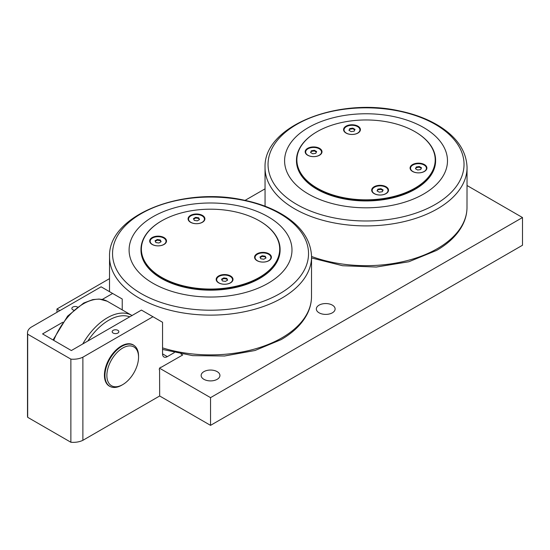 <?xml version="1.0" encoding="UTF-8"?>
<svg xmlns="http://www.w3.org/2000/svg" width="550" height="550" viewBox="0 0 550 550"><rect width="100%" height="100%" fill="white"/><g stroke="black" fill="none" stroke-linecap="round" stroke-linejoin="round"><path stroke-width="0.82" d="M138.545 357.191A22.399 12.932 -60 0 1 122.712 384.622A22.399 12.932 -60 0 1 106.872 375.478A22.399 12.932 -60 0 1 122.712 348.047A22.399 12.932 -60 0 1 138.545 357.191L138.545 356.084A23.753 13.716 120 0 0 133.629 345.207A23.753 13.716 120 0 0 115.321 351.574A23.753 13.716 120 0 0 104.954 375.478A23.753 13.716 120 0 0 109.869 386.354A23.753 13.716 120 0 0 121.749 385.179L122.712 384.622M27.679 334.194A14.974 8.649 180 0 1 27.5 332.846L27.5 415.979A14.974 8.649 0 0 0 27.679 417.319L27.679 334.194L70.874 359.129L70.874 442.255A14.974 8.649 0 0 0 82.878 440.316L82.878 357.191L152.948 316.731L162.546 322.279L162.546 353.863A6.786 3.919 120 0 0 163.948 356.971A6.786 3.919 120 0 0 167.344 356.634L174.302 352.619M159.576 370.102L159.665 395.986L210.54 425.356L522.5 245.245L522.5 217.539L210.54 397.643L159.617 368.246M159.665 395.986L82.878 440.316M70.874 442.255L27.679 417.319M157.279 239.518L160.304 239.986L161.116 241.732L158.902 243.011L155.877 242.543L155.059 240.797L157.279 239.518L157.279 240.151L155.292 241.292M160.304 239.986L160.304 240.618L157.279 240.151M160.889 241.869L160.304 240.618M150.349 242.914A7.941 4.586 180 0 1 150.15 241.897L150.15 241.264A7.941 4.586 180 0 1 152.474 238.026A7.941 4.586 180 0 1 161.129 237.029A7.941 4.586 180 0 1 166.031 241.264A7.941 4.586 180 0 1 163.708 244.509A7.941 4.586 180 0 1 155.052 245.499A7.941 4.586 180 0 1 150.15 241.264M166.031 241.264L166.031 241.897A7.941 4.586 180 0 1 165.832 242.914M150.549 239.834A8.346 4.819 0 0 0 149.751 241.67M166.43 241.67A8.346 4.819 0 0 0 165.632 239.834M223.781 277.915L226.806 278.382L227.617 280.129L225.404 281.407L222.379 280.94L221.567 279.194L223.781 277.915L223.781 278.541L221.794 279.689M226.806 278.382L226.806 279.015L223.781 278.541M227.391 280.259L226.806 279.015M216.851 281.311A7.941 4.586 180 0 1 216.652 280.294L216.652 279.661A7.941 4.586 180 0 1 218.976 276.416A7.941 4.586 180 0 1 227.631 275.426A7.941 4.586 180 0 1 232.533 279.661A7.941 4.586 180 0 1 230.209 282.899A7.941 4.586 180 0 1 221.554 283.896A7.941 4.586 180 0 1 216.652 279.661M232.533 279.661L232.533 280.294A7.941 4.586 180 0 1 232.334 281.311M217.051 278.224A8.346 4.819 0 0 0 216.253 280.06M232.932 280.06A8.346 4.819 0 0 0 232.134 278.224M262.178 255.743L265.203 256.211L266.014 257.964L263.801 259.243L260.769 258.775L259.957 257.022L262.178 255.743L262.178 256.376L260.191 257.524M265.203 256.211L265.203 256.843L262.178 256.376M265.788 258.094L265.203 256.843M255.241 259.139A7.941 4.586 180 0 1 255.049 258.122L255.049 257.489A7.941 4.586 180 0 1 257.373 254.251A7.941 4.586 180 0 1 266.028 253.254A7.941 4.586 180 0 1 270.93 257.489A7.941 4.586 180 0 1 268.606 260.734A7.941 4.586 180 0 1 259.951 261.731A7.941 4.586 180 0 1 255.049 257.489M270.93 257.489L270.93 258.122A7.941 4.586 180 0 1 270.731 259.139M255.447 256.059A8.346 4.819 0 0 0 254.65 257.895M271.329 257.895A8.346 4.819 0 0 0 270.531 256.059M195.676 217.346L198.701 217.821L199.512 219.567L197.299 220.846L194.267 220.378L193.456 218.632L195.676 217.346L195.676 217.979L193.689 219.127M198.701 217.821L198.701 218.453L195.676 217.979M199.286 219.697L198.701 218.453M188.739 220.749A7.941 4.586 180 0 1 188.547 219.732L188.547 219.099A7.941 4.586 180 0 1 190.871 215.854A7.941 4.586 180 0 1 199.526 214.864A7.941 4.586 180 0 1 204.428 219.099A7.941 4.586 180 0 1 202.097 222.337A7.941 4.586 180 0 1 193.449 223.334A7.941 4.586 180 0 1 188.547 219.099M204.428 219.099L204.428 219.732A7.941 4.586 180 0 1 204.229 220.749M188.946 217.663A8.346 4.819 0 0 0 188.148 219.498M204.827 219.498A8.346 4.819 0 0 0 204.029 217.663M161.487 220.969A69.568 40.164 0 0 0 161.343 221.052A69.568 40.164 0 0 0 140.972 249.459A69.568 40.164 0 0 0 161.343 277.86A69.568 40.164 0 0 0 237.16 286.564A69.568 40.164 0 0 0 280.108 249.459A69.568 40.164 0 0 0 259.731 221.052A69.568 40.164 0 0 0 259.586 220.969M259.449 220.887L259.442 220.887A69.162 39.93 180 0 1 259.449 220.887A69.162 39.93 180 0 1 259.442 277.358A69.162 39.93 180 0 1 161.631 277.358A69.162 39.93 180 0 1 161.631 220.887A69.162 39.93 180 0 1 259.442 220.887M280.108 249.459L280.108 250.009A69.568 40.164 180 0 1 237.16 287.121A69.568 40.164 180 0 1 161.343 278.41A69.568 40.164 180 0 1 140.972 250.009L140.972 249.459M270.167 255.537A8.415 4.861 180 0 1 271.37 257.654M254.602 257.654A8.415 4.861 180 0 1 255.805 255.537M231.77 277.702A8.415 4.861 180 0 1 232.98 279.819M216.205 279.819A8.415 4.861 180 0 1 217.415 277.702M203.665 217.14A8.415 4.861 180 0 1 204.868 219.258M188.1 219.258A8.415 4.861 180 0 1 189.303 217.14M165.268 239.305A8.415 4.861 180 0 1 166.478 241.423M149.703 241.423A8.415 4.861 180 0 1 150.913 239.305M230.546 282.844A8.415 4.861 180 0 1 221.375 283.896A8.415 4.861 180 0 1 216.178 279.407A8.415 4.861 180 0 1 224.593 274.546A8.415 4.861 180 0 1 233.008 279.407A8.415 4.861 180 0 1 230.546 282.844M164.044 244.447A8.415 4.861 180 0 1 154.866 245.499A8.415 4.861 180 0 1 149.676 241.01A8.415 4.861 180 0 1 158.091 236.149A8.415 4.861 180 0 1 166.506 241.01A8.415 4.861 180 0 1 164.044 244.447M268.936 260.673A8.415 4.861 180 0 1 259.765 261.724A8.415 4.861 180 0 1 254.574 257.235A8.415 4.861 180 0 1 262.989 252.381A8.415 4.861 180 0 1 271.404 257.235A8.415 4.861 180 0 1 268.936 260.673M202.434 222.276A8.415 4.861 180 0 1 193.263 223.334A8.415 4.861 180 0 1 188.072 218.845A8.415 4.861 180 0 1 196.488 213.984A8.415 4.861 180 0 1 204.903 218.845A8.415 4.861 180 0 1 202.434 222.276M152.948 283.264A81.448 47.025 0 0 0 268.132 283.264A81.448 47.025 0 0 0 268.132 216.762A81.448 47.025 0 0 0 152.948 216.762A81.448 47.025 0 0 0 152.948 283.264M349.772 128.597L352.797 128.129L355.011 129.408L354.2 131.154L351.175 131.622L348.961 130.343L349.772 128.597L349.188 130.474M352.797 128.129L352.797 128.755L349.772 129.229M359.927 129.876A7.941 4.586 180 0 1 355.025 134.111A7.941 4.586 180 0 1 346.369 133.114A7.941 4.586 180 0 1 344.046 129.876A7.941 4.586 180 0 1 348.947 125.641A7.941 4.586 180 0 1 357.603 126.631A7.941 4.586 180 0 1 359.927 129.876L359.927 130.508A7.941 4.586 180 0 1 359.728 131.526M344.245 131.526A7.941 4.586 180 0 1 344.046 130.508L344.046 129.876M354.784 129.903L352.797 128.755M344.444 128.439A8.346 4.819 0 0 0 343.647 130.274M360.326 130.274A8.346 4.819 0 0 0 359.528 128.439M377.877 189.159L380.902 188.691L383.123 189.97L382.312 191.716L379.28 192.184L377.066 190.905L377.877 189.159L377.293 191.036M380.902 188.691L380.902 189.317L377.877 189.791M388.032 190.438A7.941 4.586 180 0 1 383.13 194.673A7.941 4.586 180 0 1 374.481 193.676A7.941 4.586 180 0 1 372.151 190.438A7.941 4.586 180 0 1 377.053 186.202A7.941 4.586 180 0 1 385.708 187.192A7.941 4.586 180 0 1 388.032 190.438L388.032 191.07A7.941 4.586 180 0 1 387.839 192.087M372.35 192.087A7.941 4.586 180 0 1 372.151 191.07L372.151 190.438M382.889 190.465L380.902 189.317M372.549 189.001A8.346 4.819 0 0 0 371.752 190.836M388.431 190.836A8.346 4.819 0 0 0 387.633 189.001M416.274 166.987L419.299 166.519L421.513 167.798L420.702 169.551L417.677 170.019L415.463 168.74L416.274 166.987L415.69 168.871M419.299 166.519L419.299 167.152L416.274 167.619M426.429 168.272A7.941 4.586 180 0 1 421.527 172.507A7.941 4.586 180 0 1 412.871 171.511A7.941 4.586 180 0 1 410.547 168.272A7.941 4.586 180 0 1 415.449 164.031A7.941 4.586 180 0 1 424.105 165.028A7.941 4.586 180 0 1 426.429 168.272L426.429 168.898A7.941 4.586 180 0 1 426.229 169.916M410.747 169.916A7.941 4.586 180 0 1 410.547 168.898L410.547 168.272M421.286 168.3L419.299 167.152M410.946 166.836A8.346 4.819 0 0 0 410.149 168.671M426.828 168.671A8.346 4.819 0 0 0 426.03 166.836M311.376 150.762L314.401 150.294L316.621 151.573L315.81 153.319L312.778 153.787L310.564 152.508L311.376 150.762L310.791 152.646M314.401 150.294L314.401 150.927L311.376 151.394M321.53 152.041A7.941 4.586 180 0 1 316.628 156.276A7.941 4.586 180 0 1 307.972 155.286A7.941 4.586 180 0 1 305.649 152.041A7.941 4.586 180 0 1 310.551 147.806A7.941 4.586 180 0 1 319.206 148.803A7.941 4.586 180 0 1 321.53 152.041L321.53 152.673A7.941 4.586 180 0 1 321.331 153.691M305.848 153.691A7.941 4.586 180 0 1 305.649 152.673L305.649 152.041M316.387 152.075L314.401 150.927M306.048 150.611A8.346 4.819 0 0 0 305.25 152.446M321.929 152.446A8.346 4.819 0 0 0 321.131 150.611M316.993 131.746A69.568 40.164 0 0 0 316.848 131.835A69.568 40.164 0 0 0 296.471 160.236A69.568 40.164 0 0 0 316.848 188.636A69.568 40.164 0 0 0 392.666 197.34A69.568 40.164 0 0 0 435.607 160.236A69.568 40.164 0 0 0 415.236 131.835A69.568 40.164 0 0 0 415.092 131.746M415.236 131.835A69.568 40.164 0 0 0 415.236 131.828L414.947 131.663A69.162 39.93 180 0 1 414.947 188.134A69.162 39.93 180 0 1 317.137 188.134A69.162 39.93 180 0 1 317.13 131.663A69.162 39.93 180 0 1 414.947 131.663L415.236 131.835M435.607 160.236L435.607 160.786A69.568 40.164 180 0 1 392.666 197.897A69.568 40.164 180 0 1 316.848 189.186A69.568 40.164 180 0 1 296.471 160.786L296.471 160.236M425.666 166.313A8.415 4.861 180 0 1 426.876 168.431M410.101 168.431A8.415 4.861 180 0 1 411.311 166.313M387.276 188.478A8.415 4.861 180 0 1 388.479 190.596M371.711 190.596A8.415 4.861 180 0 1 372.914 188.478M359.164 127.916A8.415 4.861 180 0 1 360.374 130.034M343.599 130.034A8.415 4.861 180 0 1 344.809 127.916M320.774 150.081A8.415 4.861 180 0 1 321.977 152.206M305.202 152.206A8.415 4.861 180 0 1 306.412 150.081M386.045 193.621A8.415 4.861 180 0 1 376.874 194.673A8.415 4.861 180 0 1 371.676 190.183A8.415 4.861 180 0 1 380.091 185.322A8.415 4.861 180 0 1 388.506 190.183A8.415 4.861 180 0 1 386.045 193.621M319.543 155.224A8.415 4.861 180 0 1 310.372 156.276A8.415 4.861 180 0 1 305.174 151.786A8.415 4.861 180 0 1 313.589 146.926A8.415 4.861 180 0 1 322.004 151.786A8.415 4.861 180 0 1 319.543 155.224M424.442 171.449A8.415 4.861 180 0 1 415.271 172.501A8.415 4.861 180 0 1 410.073 168.011A8.415 4.861 180 0 1 418.488 163.157A8.415 4.861 180 0 1 426.903 168.011A8.415 4.861 180 0 1 424.442 171.449M357.94 133.059A8.415 4.861 180 0 1 348.762 134.111A8.415 4.861 180 0 1 343.571 129.621A8.415 4.861 180 0 1 351.986 124.761A8.415 4.861 180 0 1 360.401 129.621A8.415 4.861 180 0 1 357.94 133.059M308.447 194.04A81.448 47.025 0 0 0 423.631 194.04A81.448 47.025 0 0 0 423.631 127.538A81.448 47.025 0 0 0 308.447 127.538A81.448 47.025 0 0 0 308.447 194.04M467.17 185.591L522.5 217.539M59.84 310.64L56.959 308.976L109.416 278.692M245.059 200.379L264.914 188.918M180.964 353.973L182.703 354.977L161.198 367.283M319.082 312.812A9.391 5.424 180 0 1 316.332 308.976A9.391 5.424 180 0 1 322.128 303.964A9.391 5.424 180 0 1 332.365 305.14A9.391 5.424 180 0 1 335.115 308.976A9.391 5.424 180 0 1 329.319 313.988A9.391 5.424 180 0 1 319.082 312.812M203.899 379.314A9.391 5.424 180 0 1 201.149 375.478A9.391 5.424 180 0 1 206.944 370.466A9.391 5.424 180 0 1 217.181 371.642A9.391 5.424 180 0 1 219.931 375.478A9.391 5.424 180 0 1 214.136 380.49A9.391 5.424 180 0 1 203.899 379.314M152.948 316.731L141.426 310.083L71.356 350.543L42.563 333.912L62.707 322.286M73.617 310.118A3.334 1.925 180 0 1 72.834 309.781A3.334 1.925 180 0 1 71.858 308.419A3.334 1.925 180 0 1 73.858 306.659A3.334 1.925 180 0 1 77.454 307.003M27.5 332.846A14.974 8.649 180 0 1 31.041 327.264L101.111 286.811L122.231 299.001L122.231 309.636M210.54 425.356L210.54 397.643M56.959 312.304L56.959 308.976M113.149 333.059A3.334 1.925 180 0 1 112.172 331.698A3.334 1.925 180 0 1 114.235 329.918A3.334 1.925 180 0 1 117.872 330.337A3.334 1.925 180 0 1 118.848 331.698A3.334 1.925 180 0 1 116.786 333.479A3.334 1.925 180 0 1 113.149 333.059M159.665 370.15A1.629 0.942 -60 0 1 159.617 370.129A1.629 0.942 -60 0 1 159.617 368.246A1.629 0.942 -60 0 1 161.246 367.304A1.629 0.942 -60 0 1 161.294 367.338M110.488 386.671A23.822 13.757 -60 0 1 109.361 386.134A23.822 13.757 -60 0 1 104.424 375.231A23.822 13.757 -60 0 1 114.826 351.251A23.822 13.757 -60 0 1 133.183 344.871A23.822 13.757 -60 0 1 134.214 345.579M102.279 299.434L112.633 293.459M82.878 357.191A14.974 8.649 180 0 1 70.874 359.129M87.821 341.034A46.619 26.916 -60 0 1 108.79 320.231A46.619 26.916 -60 0 1 129.759 316.821M132.007 315.521A48.654 28.091 120 0 0 107.387 317.762A48.654 28.091 120 0 0 82.768 343.949M53.742 340.368A48.654 28.091 -60 0 1 83.318 303.861A48.654 28.091 -60 0 1 107.209 301.214L132.144 315.604M141.247 293.638A97.989 56.574 180 0 1 141.247 213.627A97.989 56.574 180 0 1 279.833 213.627A97.989 56.574 180 0 1 279.833 293.638A97.989 56.574 180 0 1 141.247 293.638M281.964 298.045A101.007 58.321 0 0 0 311.548 256.355C310.826 240.357 301.723 226.786 284.247 215.627C272.882 208.519 259.414 203.349 243.849 200.124C182.518 186.216 108.281 215.126 109.532 256.355A101.007 58.321 0 0 0 139.116 298.045A101.007 58.321 0 0 0 281.964 298.045M311.548 256.355L311.493 297.144A100.959 58.286 180 0 1 281.93 337.824A100.959 58.286 180 0 1 162.546 347.889M296.746 204.414A97.989 56.574 180 0 1 296.746 124.403A97.989 56.574 180 0 1 435.332 124.403A97.989 56.574 180 0 1 435.332 204.414A97.989 56.574 180 0 1 296.746 204.414M437.463 208.821A101.007 58.321 0 0 0 467.046 167.131C466.324 151.14 457.229 137.562 439.746 126.404C428.381 119.295 414.92 114.125 399.348 110.901C338.016 96.993 263.78 125.902 265.031 167.131A101.007 58.321 0 0 0 294.614 208.821A101.007 58.321 0 0 0 437.463 208.821M467.046 167.131L466.991 207.921A100.959 58.286 180 0 1 437.429 248.6A100.959 58.286 180 0 1 311.548 256.451M167.344 356.634L162.546 353.863M107.209 301.214L99.227 299.049L92.757 299.613L83.696 303.029L67.609 316.126L53.047 339.969M108.494 385.557L109.869 386.354M132.248 344.41L133.629 345.207M109.505 291.658L109.532 256.355M162.546 349.436L192.644 355.63L224.531 356.001L255.014 350.501L281.084 339.646C293.281 332.592 301.964 324.094 307.141 314.153C309.932 308.653 311.382 302.981 311.493 297.144M265.059 206.202L265.031 167.131M311.568 257.964L342.623 265.732L376.296 267.046L408.822 261.759L436.583 250.422C448.779 243.368 457.462 234.871 462.639 224.929C465.431 219.429 466.888 213.764 466.991 207.921"/></g></svg>
